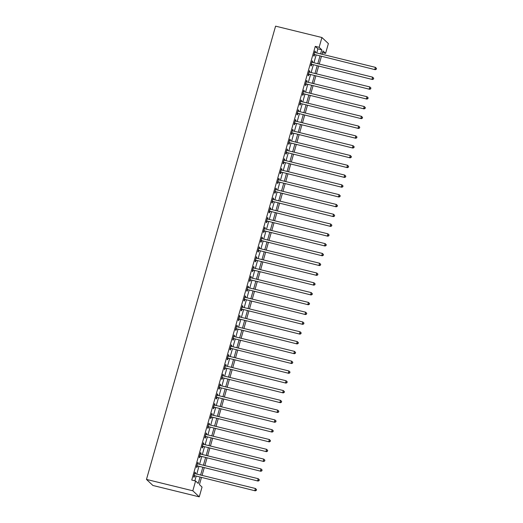 <?xml version="1.0" encoding="UTF-8"?>
<svg xmlns="http://www.w3.org/2000/svg" width="523" height="523" viewBox="0 0 523 523"><rect width="100%" height="100%" fill="white"/><g stroke="black" fill="none" stroke-linecap="round" stroke-linejoin="round"><path stroke-width="0.78" d="M201.42 477.636L199.44 484.599L202.048 487.057L199.256 496.85L152.919 485.481L146.473 479.421L275.588 26.15L321.933 37.519L319.141 47.312L315.277 46.364L191.745 480.049L195.602 480.99L198.217 483.448L199.976 477.283M321.933 37.519L328.379 43.579L325.587 53.372L322.972 50.921L322.024 54.255M322.488 52.614L325.587 53.372M194.837 480.807L196.112 476.335M196.753 474.093L198.903 466.542M199.538 464.3L201.695 456.749M202.329 454.507L204.48 446.956M205.121 444.713L207.271 437.163M207.912 434.92L210.063 427.369M210.697 425.127L212.854 417.576M213.489 415.334L215.639 407.777M216.28 405.534L218.431 397.983M219.072 395.741L221.222 388.19M221.857 385.948L224.014 378.397M224.648 376.155L226.799 368.604M227.44 366.362L229.59 358.811M230.231 356.568L232.382 349.018M233.023 346.775L235.173 339.218M235.808 336.982L237.958 329.425M238.599 327.182L240.75 319.631M241.391 317.389L243.541 309.838M244.182 307.596L246.333 300.045M246.967 297.803L249.118 290.252M249.759 288.01L251.909 280.459M252.55 278.216L254.701 270.659M255.342 268.423L257.493 260.866M258.127 258.624L260.277 251.073M260.918 248.83L263.069 241.28M263.71 239.037L265.861 231.486M266.501 229.244L268.652 221.693M269.286 219.451L271.437 211.9M272.078 209.658L274.229 202.107M274.869 199.864L277.02 192.307M277.661 190.065L279.812 182.514M280.446 180.272L282.597 172.721M283.237 170.478L285.388 162.928M286.029 160.685L288.18 153.134M288.82 150.892L290.971 143.341M291.605 141.099L293.756 133.548M294.397 131.306L296.548 123.748M297.188 121.513L299.339 113.955M299.98 111.713L302.131 104.162M302.765 101.92L304.916 94.369M305.556 92.126L307.707 84.576M308.348 82.333L310.499 74.782M311.139 72.54L313.29 64.989M313.924 62.747L316.075 55.196M316.716 52.954L317.892 48.822L315.277 46.364M315.114 52.562L315.428 51.47L314.99 51.058L313.65 55.765L314.088 56.17L314.454 54.895M312.329 62.355L312.636 61.263L312.205 60.858L310.865 65.558L311.296 65.963L311.662 64.689M309.538 72.148L309.845 71.056L309.413 70.651L308.073 75.351L308.511 75.763L308.871 74.488M306.746 81.941L307.06 80.856L306.622 80.444L305.282 85.144L305.72 85.556L306.079 84.281M303.955 91.734L304.268 90.649L303.83 90.237L302.49 94.938L302.928 95.349L303.294 94.075M301.17 101.527L301.477 100.442L301.039 100.03L299.705 104.731L300.137 105.143L300.503 103.868M298.378 111.321L298.685 110.235L298.254 109.823L296.914 114.524L297.345 114.936L297.711 113.661M295.587 121.12L295.9 120.029L295.462 119.617L294.122 124.324L294.56 124.729L294.92 123.454M292.795 130.913L293.109 129.822L292.671 129.416L291.331 134.117L291.769 134.522L292.135 133.247M290.01 140.707L290.317 139.615L289.879 139.21L288.546 143.91L288.977 144.315L289.343 143.041M287.219 150.5L287.526 149.408L287.094 149.003L285.754 153.703L286.186 154.115L286.552 152.84M284.427 160.293L284.741 159.208L284.303 158.796L282.963 163.496L283.401 163.908L283.76 162.633M281.636 170.086L281.949 169.001L281.511 168.589L280.171 173.29L280.609 173.701L280.969 172.427M278.851 179.879L279.158 178.794L278.72 178.382L277.386 183.083L277.818 183.495L278.184 182.22M276.059 189.672L276.366 188.587L275.935 188.175L274.595 192.876L275.026 193.288L275.392 192.013M273.268 199.472L273.581 198.38L273.143 197.969L271.803 202.676L272.241 203.081L272.601 201.806M270.476 209.265L270.79 208.174L270.352 207.768L269.012 212.469L269.45 212.874L269.809 211.599M267.691 219.059L267.998 217.967L267.56 217.561L266.227 222.262L266.658 222.674L267.024 221.399M264.899 228.852L265.207 227.767L264.775 227.355L263.435 232.055L263.867 232.467L264.233 231.192M262.108 238.645L262.422 237.56L261.984 237.148L260.644 241.848L261.082 242.26L261.441 240.985M259.316 248.438L259.63 247.353L259.192 246.941L257.852 251.641L258.29 252.053L258.65 250.779M256.531 258.231L256.839 257.146L256.401 256.734L255.067 261.435L255.499 261.846L255.865 260.572M253.74 268.031L254.047 266.939L253.616 266.527L252.276 271.234L252.707 271.64L253.073 270.365M250.948 277.824L251.256 276.732L250.824 276.327L249.484 281.028L249.922 281.433L250.282 280.158M248.157 287.617L248.471 286.526L248.033 286.12L246.693 290.821L247.131 291.226L247.49 289.958M245.372 297.41L245.679 296.325L245.241 295.913L243.908 300.614L244.339 301.026L244.705 299.751M242.58 307.204L242.888 306.118L242.456 305.707L241.116 310.407L241.548 310.819L241.914 309.544M239.789 316.997L240.096 315.912L239.665 315.5L238.325 320.2L238.763 320.612L239.122 319.337M236.997 326.79L237.311 325.705L236.873 325.293L235.533 329.993L235.971 330.405L236.331 329.13M234.212 336.583L234.52 335.498L234.082 335.086L232.748 339.787L233.18 340.198L233.546 338.924M231.421 346.383L231.728 345.291L231.297 344.886L229.957 349.586L230.388 349.992L230.754 348.717M228.629 356.176L228.937 355.084L228.505 354.679L227.165 359.379L227.603 359.785L227.963 358.51M225.838 365.969L226.152 364.877L225.714 364.472L224.374 369.173L224.812 369.584L225.171 368.31M223.053 375.762L223.36 374.677L222.922 374.265L221.589 378.966L222.02 379.378L222.386 378.103M220.261 385.556L220.569 384.47L220.137 384.059L218.797 388.759L219.229 389.171L219.595 387.896M217.47 395.349L217.777 394.264L217.346 393.852L216.006 398.552L216.444 398.964L216.803 397.689M214.678 405.142L214.992 404.057L214.554 403.645L213.214 408.345L213.652 408.757L214.012 407.482M211.893 414.942L212.201 413.85L211.763 413.438L210.423 418.145L210.861 418.55L211.227 417.276M209.102 424.735L209.409 423.643L208.978 423.238L207.638 427.938L208.069 428.344L208.435 427.069M206.31 434.528L206.618 433.436L206.186 433.031L204.846 437.731L205.284 438.137L205.644 436.868M203.519 444.321L203.833 443.236L203.395 442.824L202.055 447.525L202.493 447.936L202.852 446.662M200.734 454.114L201.041 453.029L200.603 452.617L199.263 457.318L199.701 457.73L200.067 456.455M197.942 463.908L198.25 462.822L197.818 462.41L196.478 467.111L196.91 467.523L197.276 466.248M195.151 473.701L195.458 472.615L195.027 472.204L193.687 476.904L194.125 477.316L194.484 476.041M195.602 480.99L192.817 490.79L146.473 479.421M192.817 490.79L199.256 496.85M321.384 56.497L319.233 64.048M318.592 66.29L316.441 73.841M315.807 76.083L313.656 83.634M313.016 85.877L310.865 93.427M310.224 95.67L308.073 103.221M307.432 105.463L305.282 113.02M304.648 115.256L302.497 122.813M301.856 125.056L299.705 132.607M299.064 134.849L296.914 142.4M296.273 144.642L294.122 152.193M293.488 154.435L291.337 161.986M290.696 164.229L288.546 171.779M287.905 174.022L285.754 181.573M285.113 183.815L282.963 191.372M282.328 193.615L280.178 201.165M279.537 203.408L277.386 210.959M276.745 213.201L274.595 220.752M273.954 222.994L271.803 230.545M271.169 232.787L269.018 240.338M268.377 242.58L266.227 250.131M265.586 252.374L263.435 259.931M262.794 262.167L260.644 269.724M260.009 271.967L257.859 279.517M257.218 281.76L255.067 289.311M254.426 291.553L252.276 299.104M251.635 301.346L249.484 308.897M248.85 311.139L246.693 318.69M246.058 320.932L243.908 328.49M243.267 330.726L241.116 338.283M240.475 340.525L238.325 348.076M237.69 350.318L235.533 357.869M234.899 360.112L232.748 367.662M232.107 369.905L229.957 377.456M229.316 379.698L227.165 387.249M226.531 389.491L224.374 397.042M223.739 399.284L221.589 406.842M220.948 409.084L218.797 416.635M218.156 418.877L216.006 426.428M215.365 428.67L213.214 436.221M212.58 438.464L210.429 446.014M209.788 448.257L207.638 455.808M206.997 458.05L204.846 465.601M204.205 467.843L202.055 475.4M320.579 53.902L321.756 49.77L319.141 47.312M200.61 475.041L202.761 467.49M203.401 465.248L205.552 457.697M206.193 455.455L208.344 447.904M208.984 445.661L211.135 438.111M211.769 435.868L213.92 428.317M214.561 426.075L216.712 418.518M217.352 416.275L219.503 408.725M220.144 406.482L222.295 398.931M222.929 396.689L225.086 389.138M225.72 386.896L227.871 379.345M228.512 377.103L230.663 369.552M231.303 367.309L233.454 359.759M234.088 357.516L236.246 349.959M236.88 347.723L239.031 340.166M239.671 337.923L241.822 330.373M242.463 328.13L244.614 320.579M245.248 318.337L247.405 310.786M248.039 308.544L250.19 300.993M250.831 298.751L252.982 291.2M253.622 288.958L255.773 281.407M256.407 279.164L258.565 271.607M259.199 269.365L261.35 261.814M261.99 259.571L264.141 252.021M264.782 249.778L266.933 242.227M267.573 239.985L269.724 232.434M270.358 230.192L272.509 222.641M273.15 220.399L275.301 212.848M275.941 210.606L278.092 203.048M278.733 200.812L280.884 193.255M281.518 191.013L283.669 183.462M284.309 181.22L286.46 173.669M287.101 171.426L289.252 163.876M289.892 161.633L292.043 154.082M292.677 151.84L294.828 144.289M295.469 142.047L297.62 134.496M298.26 132.254L300.411 124.696M301.052 122.454L303.203 114.903M303.837 112.661L305.988 105.11M306.628 102.868L308.779 95.317M309.42 93.074L311.571 85.524M312.211 83.281L314.362 75.73M314.996 73.488L317.147 65.937M317.788 63.695L319.939 56.138M317.892 48.822L321.756 49.77M314.911 51.346L315.428 51.47M312.12 61.139L312.636 61.263M309.328 70.932L309.845 71.056M306.543 80.725L307.06 80.856M303.752 90.518L304.268 90.649M300.96 100.311L301.477 100.442M298.169 110.111L298.685 110.235M295.384 119.904L295.9 120.029M292.592 129.697L293.109 129.822M289.801 139.491L290.317 139.615M287.009 149.284L287.526 149.408M284.224 159.077L284.741 159.208M281.433 168.87L281.949 169.001M278.641 178.67L279.158 178.794M275.85 188.463L276.366 188.587M273.065 198.256L273.581 198.38M270.273 208.049L270.79 208.174M267.482 217.843L267.998 217.967M264.69 227.636L265.207 227.767M261.905 237.429L262.422 237.56M259.114 247.222L259.63 247.353M256.322 257.022L256.839 257.146M253.531 266.815L254.047 266.939M250.746 276.608L251.256 276.732M247.954 286.401L248.471 286.526M245.163 296.195L245.679 296.325M242.371 305.988L242.888 306.118M239.586 315.781L240.096 315.912M236.795 325.581L237.311 325.705M234.003 335.374L234.52 335.498M231.212 345.167L231.728 345.291M228.427 354.96L228.937 355.084M225.635 364.753L226.152 364.877M222.844 374.546L223.36 374.677M220.052 384.34L220.569 384.47M217.267 394.133L217.777 394.264M214.476 403.933L214.992 404.057M211.684 413.726L212.201 413.85M208.893 423.519L209.409 423.643M206.101 433.312L206.618 433.436M203.316 443.105L203.833 443.236M200.525 452.898L201.041 453.029M197.733 462.692L198.25 462.822M194.942 472.491L195.458 472.615M314.428 54.484L375.259 69.709L314.428 54.484A0.824 0.785 -46.7 0 0 314.127 54.47L314.016 54.49M376.129 69.082L374.828 69.304L375.383 67.343L376.527 68.467L376.129 69.082L376.527 68.467M314.63 52.333L314.715 52.398A0.824 0.785 -46.7 0 0 314.99 52.529L375.383 67.343L376.351 68.304M314.866 54.895A0.824 0.785 -46.7 0 0 314.558 54.882L313.872 54.98M375.259 69.709L376.305 69.245M311.636 64.277L372.474 79.509L311.636 64.277A0.824 0.785 -46.7 0 0 311.335 64.264L311.224 64.283M373.337 78.875L372.036 79.097L372.592 77.136L373.736 78.26L373.337 78.875L373.736 78.26M311.839 62.132L311.924 62.191A0.824 0.785 -46.7 0 0 312.198 62.322L372.592 77.136L373.559 78.097M312.074 64.689A0.824 0.785 -46.7 0 0 311.773 64.675L311.087 64.774M372.474 79.509L373.514 79.045M308.851 74.076L369.683 89.302L308.851 74.076A0.824 0.785 -46.7 0 0 308.544 74.057L308.433 74.076M370.546 88.675L369.245 88.89L369.807 86.929L370.944 88.054L370.546 88.675L370.944 88.054M309.047 71.926L309.132 71.984A0.824 0.785 -46.7 0 0 309.407 72.115L369.807 86.929L370.774 87.89M309.283 74.482A0.824 0.785 -46.7 0 0 308.982 74.469L308.295 74.567M369.683 89.302L370.722 88.838M306.06 83.87L366.891 99.095L306.06 83.87A0.824 0.785 -46.7 0 0 305.752 83.857L305.648 83.87M367.761 98.468L366.46 98.684L367.015 96.729L368.153 97.847L367.761 98.468L368.153 97.847M306.256 81.719L306.347 81.784A0.824 0.785 -46.7 0 0 306.615 81.908L367.015 96.729L367.983 97.683M306.498 84.275A0.824 0.785 -46.7 0 0 306.19 84.262L305.504 84.366M366.891 99.095L367.93 98.631M303.268 93.663L364.1 108.889L303.268 93.663A0.824 0.785 -46.7 0 0 302.967 93.65L302.856 93.663M364.969 108.261L363.668 108.477L364.224 106.522L365.368 107.64L364.969 108.261L365.368 107.64M303.471 91.512L303.556 91.577A0.824 0.785 -46.7 0 0 303.83 91.702L364.224 106.522L365.191 107.477M303.706 94.075A0.824 0.785 -46.7 0 0 303.399 94.055L302.712 94.16M364.1 108.889L365.146 108.424M300.477 103.456L361.315 118.682L300.477 103.456A0.824 0.785 -46.7 0 0 300.176 103.443L300.065 103.456M362.178 118.054L360.877 118.27L361.432 116.315L362.576 117.433L362.178 118.054L362.576 117.433M300.679 101.305L300.764 101.37A0.824 0.785 -46.7 0 0 301.039 101.495L361.432 116.315L362.4 117.27M300.915 103.868A0.824 0.785 -46.7 0 0 300.607 103.855L299.927 103.953M361.315 118.682L362.354 118.218M297.692 113.249L358.523 128.475L297.692 113.249A0.824 0.785 -46.7 0 0 297.384 113.236L297.273 113.249M359.386 127.847L358.085 128.07L358.647 126.108L359.785 127.226L359.386 127.847L359.785 127.226M297.888 111.098L297.973 111.164A0.824 0.785 -46.7 0 0 298.247 111.294L358.647 126.108L359.615 127.063M298.123 113.661A0.824 0.785 -46.7 0 0 297.822 113.648L297.136 113.746M358.523 128.475L359.563 128.011M294.9 123.042L355.732 138.268L294.9 123.042A0.824 0.785 -46.7 0 0 294.593 123.029L294.488 123.049M356.601 137.641L355.3 137.863L355.856 135.902L356.993 137.026L356.601 137.641L356.993 137.026M295.096 120.891L295.188 120.957A0.824 0.785 -46.7 0 0 295.456 121.088L355.856 135.902L356.823 136.856M295.338 123.454A0.824 0.785 -46.7 0 0 295.031 123.441L294.344 123.539M355.732 138.268L356.771 137.804M292.109 132.835L352.94 148.068L292.109 132.835A0.824 0.785 -46.7 0 0 291.808 132.822L291.697 132.842M353.81 147.434L352.509 147.656L353.064 145.695L354.208 146.819L353.81 147.434L354.208 146.819M292.311 130.691L292.396 130.75A0.824 0.785 -46.7 0 0 292.671 130.881L353.064 145.695L354.032 146.656M292.547 133.247A0.824 0.785 -46.7 0 0 292.239 133.234L291.553 133.332M352.94 148.068L353.986 147.604M289.317 142.635L350.155 157.861L289.317 142.635A0.824 0.785 -46.7 0 0 289.016 142.616L288.905 142.635M351.018 157.233L349.717 157.449L350.273 155.488L351.417 156.612L351.018 157.233L351.417 156.612M289.52 140.484L289.605 140.543A0.824 0.785 -46.7 0 0 289.879 140.674L350.273 155.488L351.24 156.449M289.755 143.041A0.824 0.785 -46.7 0 0 289.448 143.027L288.768 143.125M350.155 157.861L351.195 157.397M286.532 152.428L347.364 167.654L286.532 152.428A0.824 0.785 -46.7 0 0 286.225 152.415L286.114 152.428M348.226 167.027L346.926 167.242L347.488 165.281L348.625 166.406L348.226 167.027L348.625 166.406M286.728 150.278L286.813 150.343A0.824 0.785 -46.7 0 0 287.088 150.467L347.488 165.281L348.455 166.242M286.964 152.834A0.824 0.785 -46.7 0 0 286.663 152.821L285.976 152.919M347.364 167.654L348.403 167.19M283.741 162.222L344.572 177.447L283.741 162.222A0.824 0.785 -46.7 0 0 283.433 162.208L283.329 162.222M345.442 176.82L344.141 177.036L344.696 175.081L345.834 176.199L345.442 176.82L345.834 176.199M283.937 160.071L284.028 160.136A0.824 0.785 -46.7 0 0 284.296 160.26L344.696 175.081L345.664 176.035M284.179 162.627A0.824 0.785 -46.7 0 0 283.871 162.614L283.185 162.718M344.572 177.447L345.611 176.983M280.949 172.015L341.781 187.241L280.949 172.015A0.824 0.785 -46.7 0 0 280.648 172.002L280.537 172.015M342.65 186.613L341.349 186.829L341.905 184.874L343.049 185.992L342.65 186.613L343.049 185.992M281.152 169.864L281.237 169.929A0.824 0.785 -46.7 0 0 281.511 170.053L341.905 184.874L342.872 185.828M281.387 172.427A0.824 0.785 -46.7 0 0 281.08 172.407L280.393 172.512M341.781 187.241L342.827 186.776M278.158 181.808L338.996 197.034L278.158 181.808A0.824 0.785 -46.7 0 0 277.857 181.795L277.746 181.808M339.858 196.406L338.558 196.628L339.113 194.667L340.257 195.785L339.858 196.406L340.257 195.785M278.36 179.657L278.445 179.722A0.824 0.785 -46.7 0 0 278.72 179.847L339.113 194.667L340.081 195.622M278.596 182.22A0.824 0.785 -46.7 0 0 278.288 182.207L277.608 182.305M338.996 197.034L340.035 196.57M275.373 191.601L336.204 206.827L275.373 191.601A0.824 0.785 -46.7 0 0 275.065 191.588L274.954 191.608M337.067 206.199L335.766 206.422L336.328 204.46L337.466 205.578L337.067 206.199L337.466 205.578M275.569 189.45L275.654 189.516A0.824 0.785 -46.7 0 0 275.928 189.646L336.328 204.46L337.296 205.415M275.804 192.013A0.824 0.785 -46.7 0 0 275.503 192L274.817 192.098M336.204 206.827L337.243 206.363M272.581 201.394L333.413 216.62L272.581 201.394A0.824 0.785 -46.7 0 0 272.274 201.381L272.169 201.401M334.282 215.992L332.974 216.215L333.537 214.253L334.674 215.378L334.282 215.992L334.674 215.378M272.777 199.243L272.869 199.309A0.824 0.785 -46.7 0 0 273.137 199.44L333.537 214.253L334.504 215.215M273.019 201.806A0.824 0.785 -46.7 0 0 272.712 201.793L272.025 201.891M333.413 216.62L334.452 216.156M269.79 211.187L330.621 226.42L269.79 211.187A0.824 0.785 -46.7 0 0 269.489 211.174L269.378 211.194M331.49 225.792L330.19 226.008L330.745 224.047L331.889 225.171L331.49 225.792L331.889 225.171M269.992 209.043L270.077 209.102A0.824 0.785 -46.7 0 0 270.352 209.233L330.745 224.047L331.713 225.008M270.228 211.599A0.824 0.785 -46.7 0 0 269.92 211.586L269.234 211.684M330.621 226.42L331.667 225.956M266.998 220.987L327.836 236.213L266.998 220.987A0.824 0.785 -46.7 0 0 266.697 220.968L266.586 220.987M328.699 235.585L327.398 235.801L327.954 233.84L329.098 234.964L328.699 235.585L329.098 234.964M267.201 218.836L267.286 218.902A0.824 0.785 -46.7 0 0 267.56 219.026L327.954 233.84L328.921 234.801M267.436 221.392A0.824 0.785 -46.7 0 0 267.129 221.379L266.449 221.477M327.836 236.213L328.875 235.749M264.213 230.78L325.045 246.006L264.213 230.78A0.824 0.785 -46.7 0 0 263.906 230.767L263.795 230.78M325.907 245.379L324.606 245.594L325.169 243.64L326.306 244.757L325.907 245.379L326.306 244.757M264.409 228.629L264.494 228.695A0.824 0.785 -46.7 0 0 264.769 228.819L325.169 243.64L326.136 244.594M264.645 231.186A0.824 0.785 -46.7 0 0 264.344 231.173L263.657 231.277M325.045 246.006L326.084 245.542M261.422 240.573L322.253 255.799L261.422 240.573A0.824 0.785 -46.7 0 0 261.114 240.56L261.01 240.573M323.122 255.172L321.815 255.387L322.377 253.433L323.515 254.551L323.122 255.172L323.515 254.551M261.618 238.423L261.709 238.488A0.824 0.785 -46.7 0 0 261.977 238.612L322.377 253.433L323.345 254.387M261.853 240.985A0.824 0.785 -46.7 0 0 261.552 240.966L260.866 241.07M322.253 255.799L323.292 255.335M258.63 250.367L319.461 265.592L258.63 250.367A0.824 0.785 -46.7 0 0 258.329 250.354L258.218 250.367M320.331 264.965L319.03 265.181L319.586 263.226L320.73 264.344L320.331 264.965L320.73 264.344M258.833 248.216L258.918 248.281A0.824 0.785 -46.7 0 0 259.186 248.405L319.586 263.226L320.553 264.18M259.068 250.779A0.824 0.785 -46.7 0 0 258.761 250.765L258.074 250.863M319.461 265.592L320.507 265.128M255.839 260.16L316.677 275.386L255.839 260.16A0.824 0.785 -46.7 0 0 255.538 260.147L255.427 260.16M317.539 274.758L316.238 274.98L316.794 273.019L317.938 274.137L317.539 274.758L317.938 274.137M256.041 258.009L256.126 258.074A0.824 0.785 -46.7 0 0 256.401 258.205L316.794 273.019L317.762 273.974M256.277 260.572A0.824 0.785 -46.7 0 0 255.969 260.559L255.289 260.657M316.677 275.386L317.716 274.921M253.054 269.953L313.885 285.179L253.054 269.953A0.824 0.785 -46.7 0 0 252.746 269.94L252.635 269.96M314.748 284.551L313.447 284.774L314.009 282.812L315.147 283.937L314.748 284.551L315.147 283.937M253.25 267.802L253.335 267.868A0.824 0.785 -46.7 0 0 253.609 267.998L314.009 282.812L314.977 283.767M253.485 270.365A0.824 0.785 -46.7 0 0 253.184 270.352L252.498 270.45M313.885 285.179L314.924 284.715M250.262 279.746L311.093 294.979L250.262 279.746A0.824 0.785 -46.7 0 0 249.955 279.733L249.85 279.753M311.963 294.344L310.655 294.567L311.218 292.605L312.355 293.73L312.133 294.514L312.355 293.73M250.458 277.602L250.55 277.661A0.824 0.785 -46.7 0 0 250.818 277.791L311.218 292.605L312.185 293.566M250.694 280.158A0.824 0.785 -46.7 0 0 250.393 280.145L249.706 280.243M311.093 294.979L312.133 294.514M247.471 289.546L308.302 304.772L247.471 289.546A0.824 0.785 -46.7 0 0 247.17 289.526L247.059 289.546M309.171 304.144L307.87 304.36L308.426 302.399L309.57 303.523L309.171 304.144L309.57 303.523M247.673 287.395L247.758 287.454A0.824 0.785 -46.7 0 0 248.026 287.585L308.426 302.399L309.394 303.36M247.909 289.951A0.824 0.785 -46.7 0 0 247.601 289.938L246.915 290.036M308.302 304.772L309.348 304.308M244.679 299.339L305.517 314.565L244.679 299.339A0.824 0.785 -46.7 0 0 244.378 299.326L244.267 299.339M306.38 313.937L305.079 314.153L305.635 312.198L306.779 313.316L306.38 313.937L306.779 313.316M244.882 297.188L244.967 297.254A0.824 0.785 -46.7 0 0 245.241 297.378L305.635 312.198L306.602 313.153M245.117 299.744A0.824 0.785 -46.7 0 0 244.81 299.731L244.13 299.829M305.517 314.565L306.556 314.101M241.894 309.132L302.725 324.358L241.894 309.132A0.824 0.785 -46.7 0 0 241.587 309.119L241.476 309.132M303.588 323.73L302.287 323.946L302.85 321.991L303.987 323.109L303.588 323.73L303.987 323.109M242.09 306.981L242.175 307.047A0.824 0.785 -46.7 0 0 242.45 307.171L302.85 321.991L303.811 322.946M242.326 309.538A0.824 0.785 -46.7 0 0 242.025 309.524L241.338 309.629M302.725 324.358L303.765 323.894M239.103 318.925L299.934 334.151L239.103 318.925A0.824 0.785 -46.7 0 0 238.795 318.912L238.691 318.925M300.803 333.524L299.496 333.739L300.058 331.785L301.196 332.903L300.803 333.524L301.196 332.903M239.299 316.775L239.39 316.84A0.824 0.785 -46.7 0 0 239.658 316.964L300.058 331.785L301.026 332.739M239.534 319.337A0.824 0.785 -46.7 0 0 239.233 319.318L238.547 319.422M299.934 334.151L300.973 333.687M236.311 328.719L297.142 343.944L236.311 328.719A0.824 0.785 -46.7 0 0 236.01 328.706L235.899 328.719M298.012 343.317L296.711 343.539L297.267 341.578L298.411 342.696L298.012 343.317L298.411 342.696M236.514 326.568L236.599 326.633A0.824 0.785 -46.7 0 0 236.867 326.757L297.267 341.578L298.234 342.532M236.749 329.13A0.824 0.785 -46.7 0 0 236.442 329.117L235.755 329.215M297.142 343.944L298.182 343.48M233.52 338.512L294.357 353.738L233.52 338.512A0.824 0.785 -46.7 0 0 233.219 338.499L233.108 338.518M295.22 353.11L293.919 353.332L294.475 351.371L295.619 352.489L295.22 353.11L295.619 352.489M233.722 336.361L233.807 336.426A0.824 0.785 -46.7 0 0 234.082 336.557L294.475 351.371L295.443 352.325M233.958 338.924A0.824 0.785 -46.7 0 0 233.65 338.911L232.97 339.009M294.357 353.738L295.397 353.273M230.735 348.305L291.566 363.531L230.735 348.305A0.824 0.785 -46.7 0 0 230.427 348.292L230.316 348.311M292.429 362.903L291.128 363.125L291.69 361.164L292.828 362.289L292.429 362.903L292.828 362.289M230.931 346.154L231.016 346.219A0.824 0.785 -46.7 0 0 231.29 346.35L291.69 361.164L292.651 362.125M231.166 348.717A0.824 0.785 -46.7 0 0 230.865 348.704L230.179 348.802M291.566 363.531L292.605 363.067M227.943 358.098L288.774 373.33L227.943 358.098A0.824 0.785 -46.7 0 0 227.636 358.085L227.531 358.105M289.644 372.703L288.336 372.919L288.899 370.957L290.036 372.082L289.644 372.703L290.036 372.082M228.139 355.954L228.231 356.013A0.824 0.785 -46.7 0 0 228.499 356.143L288.899 370.957L289.866 371.918M228.374 358.51A0.824 0.785 -46.7 0 0 228.074 358.497L227.387 358.595M288.774 373.33L289.814 372.866M225.151 367.898L285.983 383.124L225.151 367.898A0.824 0.785 -46.7 0 0 224.851 367.878L224.74 367.898M286.852 382.496L285.551 382.712L286.107 380.751L287.251 381.875L286.852 382.496L287.251 381.875M225.354 365.747L225.439 365.812A0.824 0.785 -46.7 0 0 225.707 365.937L286.107 380.751L287.075 381.712M225.59 368.303A0.824 0.785 -46.7 0 0 225.282 368.29L224.596 368.388M285.983 383.124L287.022 382.659M222.36 377.691L283.198 392.917L222.36 377.691A0.824 0.785 -46.7 0 0 222.059 377.678L221.948 377.691M284.061 392.289L282.76 392.505L283.316 390.55L284.46 391.668L284.061 392.289L284.46 391.668M222.563 375.54L222.648 375.606A0.824 0.785 -46.7 0 0 222.922 375.73L283.316 390.55L284.283 391.505M222.798 378.096A0.824 0.785 -46.7 0 0 222.491 378.083L221.811 378.188M283.198 392.917L284.237 392.453M219.575 387.484L280.406 402.71L219.575 387.484A0.824 0.785 -46.7 0 0 219.268 387.471L219.157 387.484M281.269 402.082L279.968 402.298L280.531 400.343L281.668 401.461L281.269 402.082L281.668 401.461M219.771 385.333L219.856 385.399A0.824 0.785 -46.7 0 0 220.131 385.523L280.531 400.343L281.492 401.298M220.006 387.896A0.824 0.785 -46.7 0 0 219.706 387.876L219.019 387.981M280.406 402.71L281.446 402.246M216.784 397.277L277.615 412.503L216.784 397.277A0.824 0.785 -46.7 0 0 216.476 397.264L216.372 397.277M278.484 411.876L277.177 412.091L277.739 410.137L278.877 411.255L278.484 411.876L278.877 411.255M216.98 395.127L217.071 395.192A0.824 0.785 -46.7 0 0 217.339 395.316L277.739 410.137L278.707 411.091M217.215 397.689A0.824 0.785 -46.7 0 0 216.914 397.676L216.228 397.774M277.615 412.503L278.654 412.039M213.992 407.071L274.823 422.296L213.992 407.071A0.824 0.785 -46.7 0 0 213.685 407.057L213.58 407.071M275.693 421.669L274.392 421.891L274.948 419.93L276.092 421.048L275.693 421.669L276.092 421.048M214.195 404.92L214.28 404.985A0.824 0.785 -46.7 0 0 214.548 405.116L274.948 419.93L275.915 420.884M214.43 407.482A0.824 0.785 -46.7 0 0 214.123 407.469L213.436 407.567M274.823 422.296L275.863 421.832M211.2 416.864L272.032 432.09L211.2 416.864A0.824 0.785 -46.7 0 0 210.9 416.851L210.789 416.87M272.901 431.462L271.6 431.684L272.156 429.723L273.3 430.847L272.901 431.462L273.3 430.847M211.403 414.713L211.488 414.778A0.824 0.785 -46.7 0 0 211.763 414.909L272.156 429.723L273.124 430.677M211.638 417.276A0.824 0.785 -46.7 0 0 211.331 417.262L210.651 417.361M272.032 432.09L273.078 431.625M208.416 426.657L269.247 441.889L208.416 426.657A0.824 0.785 -46.7 0 0 208.108 426.644L207.997 426.663M270.11 441.255L268.809 441.477L269.365 439.516L270.509 440.641L270.11 441.255L270.509 440.641M208.612 424.513L208.697 424.571A0.824 0.785 -46.7 0 0 208.971 424.702L269.365 439.516L270.332 440.477M208.847 427.069A0.824 0.785 -46.7 0 0 208.546 427.056L207.86 427.154M269.247 441.889L270.286 441.425M205.624 436.457L266.455 451.682L205.624 436.457A0.824 0.785 -46.7 0 0 205.317 436.437L205.212 436.457M267.325 451.055L266.017 451.271L266.58 449.309L267.717 450.434L267.325 451.055L267.717 450.434M205.82 434.306L205.912 434.365A0.824 0.785 -46.7 0 0 206.18 434.495L266.58 449.309L267.547 450.27M206.055 436.862A0.824 0.785 -46.7 0 0 205.755 436.849L205.068 436.947M266.455 451.682L267.495 451.218M202.832 446.25L263.664 461.476L202.832 446.25A0.824 0.785 -46.7 0 0 202.525 446.237L202.421 446.25M264.533 460.848L263.232 461.064L263.788 459.109L264.932 460.227L264.533 460.848L264.932 460.227M203.035 444.099L203.12 444.164A0.824 0.785 -46.7 0 0 203.388 444.289L263.788 459.109L264.756 460.063M203.27 446.655A0.824 0.785 -46.7 0 0 202.963 446.642L202.277 446.747M263.664 461.476L264.703 461.011M200.041 456.043L260.872 471.269L200.041 456.043A0.824 0.785 -46.7 0 0 199.74 456.03L199.629 456.043M261.742 470.641L260.441 470.857L260.997 468.902L262.141 470.02L261.742 470.641L262.141 470.02M200.244 453.892L200.329 453.957A0.824 0.785 -46.7 0 0 200.603 454.082L260.997 468.902L261.964 469.857M200.479 456.455A0.824 0.785 -46.7 0 0 200.172 456.435L199.485 456.54M260.872 471.269L261.918 470.805M197.256 465.836L258.087 481.062L197.256 465.836A0.824 0.785 -46.7 0 0 196.949 465.823L196.838 465.836M258.95 480.434L257.649 480.65L258.205 478.695L259.349 479.813L258.95 480.434L259.349 479.813M197.452 463.685L197.537 463.751A0.824 0.785 -46.7 0 0 197.812 463.875L258.205 478.695L259.173 479.65M197.687 466.248A0.824 0.785 -46.7 0 0 197.387 466.228L196.7 466.333M258.087 481.062L259.127 480.598M194.464 475.629L255.296 490.855L194.464 475.629A0.824 0.785 -46.7 0 0 194.157 475.616L194.046 475.629M256.165 490.228L254.858 490.45L255.42 488.489L256.558 489.606L256.165 490.228L256.558 489.606M194.661 473.478L194.746 473.544A0.824 0.785 -46.7 0 0 195.02 473.668L255.42 488.489L256.388 489.443M194.896 476.041A0.824 0.785 -46.7 0 0 194.595 476.028L193.909 476.126M255.296 490.855L256.335 490.391M314.127 54.47L314.558 54.882M311.335 64.264L311.773 64.675M308.544 74.057L308.982 74.469M305.752 83.857L306.19 84.262M302.967 93.65L303.399 94.055M300.176 103.443L300.607 103.855M297.384 113.236L297.822 113.648M294.593 123.029L295.031 123.441M291.808 132.822L292.239 133.234M289.016 142.616L289.448 143.027M286.225 152.415L286.663 152.821M283.433 162.208L283.871 162.614M280.648 172.002L281.08 172.407M277.857 181.795L278.288 182.207M275.065 191.588L275.503 192M272.274 201.381L272.712 201.793M269.489 211.174L269.92 211.586M266.697 220.968L267.129 221.379M263.906 230.767L264.344 231.173M261.114 240.56L261.552 240.966M258.329 250.354L258.761 250.765M255.538 260.147L255.969 260.559M252.746 269.94L253.184 270.352M249.955 279.733L250.393 280.145M247.17 289.526L247.601 289.938M244.378 299.326L244.81 299.731M241.587 309.119L242.025 309.524M238.795 318.912L239.233 319.318M236.01 328.706L236.442 329.117M233.219 338.499L233.65 338.911M230.427 348.292L230.865 348.704M227.636 358.085L228.074 358.497M224.851 367.878L225.282 368.29M222.059 377.678L222.491 378.083M219.268 387.471L219.706 387.876M216.476 397.264L216.914 397.676M213.685 407.057L214.123 407.469M210.9 416.851L211.331 417.262M208.108 426.644L208.546 427.056M205.317 436.437L205.755 436.849M202.525 446.237L202.963 446.642M199.74 456.03L200.172 456.435M196.949 465.823L197.387 466.228M194.157 475.616L194.595 476.028"/></g></svg>
